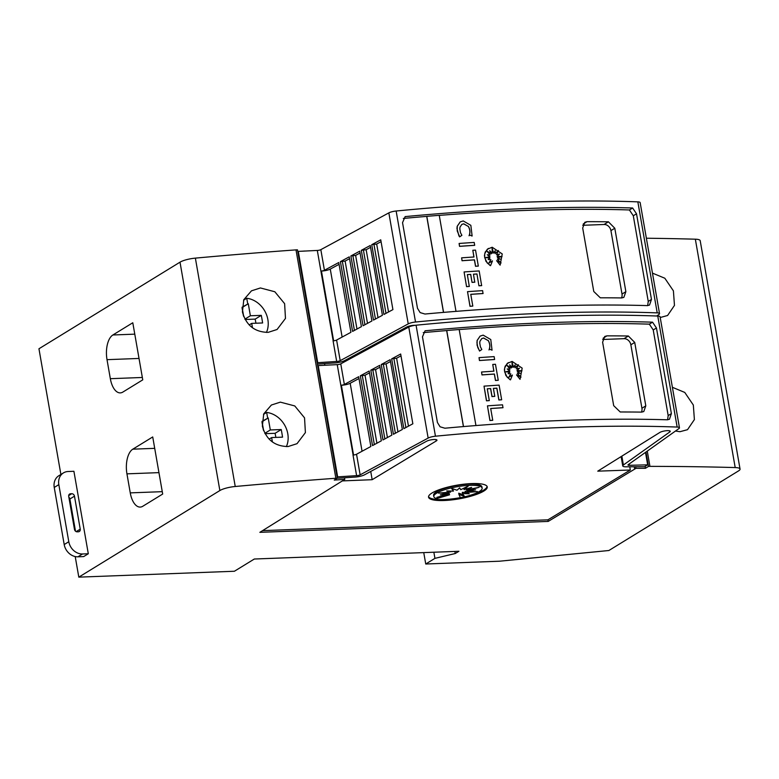 <?xml version="1.0" encoding="UTF-8"?>
<svg xmlns="http://www.w3.org/2000/svg" width="779" height="779" viewBox="0 0 779 779"><rect width="100%" height="100%" fill="white"/><g stroke="black" fill="none" stroke-linecap="round" stroke-linejoin="round"><path stroke-width="1.17" d="M659.531 313.616L640.153 202.608A6.622 1.539 170.1 0 0 637.845 201.858A662.033 153.677 170.1 0 0 523.809 202.248A662.033 153.677 170.1 0 0 396.141 211.012A6.622 1.539 170.1 0 0 388.848 212.871L320.831 249.66A2.649 0.613 170.1 0 1 317.404 250.439A2.649 0.613 170.1 0 1 317.306 250.439L320.899 271.053A2.649 0.613 170.1 0 0 321.006 271.053A2.649 0.613 170.1 0 0 324.434 270.274L338.748 262.533L350.92 332.312L336.606 340.053A2.649 0.613 -9.9 0 1 333.178 340.832A2.649 0.613 -9.9 0 1 333.081 340.842L336.684 361.456A2.649 0.613 170.1 0 0 336.781 361.446A2.649 0.613 170.1 0 0 340.209 360.667L408.225 323.889A6.622 1.539 -9.9 0 1 415.519 322.019A662.033 153.677 -9.9 0 1 543.177 313.265A662.033 153.677 -9.9 0 1 657.213 312.876A6.622 1.539 -9.9 0 1 659.531 313.616A6.622 1.539 -9.9 0 1 658.995 314.395L656.726 316.011M415.09 325.31A5.628 1.305 170.1 0 0 414.107 325.31A5.628 1.305 170.1 0 0 406.716 327.024L344.62 360.609A7.946 1.84 -9.9 0 1 334.327 362.956A7.946 1.84 -9.9 0 1 334.025 362.965L317.384 364.085M524.91 208.597A662.033 153.677 -9.9 0 1 632.626 207.993L636.521 213.787L651.468 299.428L649.52 305.066L647.427 305.611A662.033 153.677 170.1 0 0 541.96 306.283A662.033 153.677 170.1 0 0 424.974 314.034L420.144 312.603L417.486 308.289L402.539 222.648L405.148 216.601A662.033 153.677 -9.9 0 1 524.91 208.597M333.178 340.832L320.899 271.053L321.445 271.043A6.622 1.539 170.1 0 0 321.698 271.034A6.622 1.539 170.1 0 0 330.267 269.086L339.06 264.344M467.517 291.658L469.99 306.313A662.033 153.677 170.1 0 1 472.746 306.118L472.814 306.079A662.033 153.677 170.1 0 0 470.068 306.274L467.517 291.658A662.033 153.677 -9.9 0 1 482.61 290.645L483.029 293.547A662.033 153.677 170.1 0 0 470.779 294.365M492.094 248.355L493.701 253.146L492.085 248.024L492.289 253.224L489.806 250.916M492.289 253.224L489.689 250.672L491.169 253.847L487.148 251.344M491.247 253.808L487.002 251.15L490.088 255.035L487.313 254.83M490.088 255.035L487.226 254.772L489.942 256.69L485.843 257.625M489.942 256.69L485.745 257.615L489.972 258.005L488.151 259.504L490.897 259.66L488.793 263.146L492.406 260.916M488.793 263.146L492.484 260.877L490.556 265.678L490.088 265.512L485.95 261.325L484.431 255.726L485.21 252.065L488.375 248.423M490.556 265.678L487.196 262.942L484.665 257.576L484.713 253.779L487.333 249.202L492.182 247.245L502.251 253.944L500.128 265.142L496.593 260.683L501.082 262.942L497.372 259.271A662.033 153.677 -9.9 0 1 500.254 259.115L497.362 257.615L502.036 256.603L497.138 256.281L499.524 254.032L496.574 254.665L498.424 250.517L495.171 253.584L495.191 250.692L493.701 253.146M500.819 262.805L497.372 259.271M500.099 259.125L497.362 257.615M501.851 256.642L497.06 256.33L499.446 254.071L496.496 254.714L498.326 250.604M495.171 253.584L495.113 250.819M461.82 224.41L463.651 223.846L468.491 226.543L463.729 223.807L461.859 224.391L459.999 227.117L459.814 228.86L460.477 232.658L461.889 235.316L459.62 236.874L458.928 235.813L456.952 228.549L457.185 226.299L460.204 221.908M472.045 236.037L469.406 234.859L472.045 236.037M469.055 235.764C470.321 232.687 470.078 229.571 468.325 226.426M474.693 245.288L474.615 245.336A662.033 153.677 170.1 0 0 459.532 246.359L459.104 243.457A662.033 153.677 -9.9 0 1 474.197 242.435L474.693 245.288A662.033 153.677 170.1 0 0 459.61 246.31L459.104 243.457M478.325 266.067L478.248 266.116A662.033 153.677 170.1 0 0 475.521 266.291L474.411 259.894A662.033 153.677 170.1 0 0 462.035 260.741L461.616 257.839A662.033 153.677 -9.9 0 1 473.983 256.992L472.814 250.273A662.033 153.677 -9.9 0 1 475.531 250.098L478.325 266.067A662.033 153.677 170.1 0 0 475.599 266.243L474.489 259.845A662.033 153.677 170.1 0 0 462.113 260.692L461.616 257.839M473.905 257.002L472.814 250.273M470.652 274.422L470.73 274.383A662.033 153.677 170.1 0 0 467.332 274.617L469.309 286.448A662.033 153.677 170.1 0 0 466.563 286.643L464.08 271.949A662.033 153.677 -9.9 0 1 479.173 270.936L481.646 285.62A662.033 153.677 170.1 0 0 478.929 285.796L476.952 273.965A662.033 153.677 170.1 0 0 473.457 274.198L474.771 282.202A662.033 153.677 170.1 0 0 472.035 282.387L470.652 274.422A662.033 153.677 170.1 0 0 467.332 274.656M466.563 286.643L464.08 271.949M476.875 274.013A662.033 153.677 170.1 0 0 473.466 274.237M647.661 305.611L648.245 301.405L633.298 215.764L629.403 209.96A662.033 153.677 170.1 0 0 521.696 210.573A662.033 153.677 170.1 0 0 439.259 215.384M443.485 312.398L426.726 216.387A662.033 153.677 170.1 0 0 403.318 218.451M459.698 236.826L457.224 230.964L457.263 226.251L460.233 221.888L463.232 220.944L470.847 225.335L472.123 235.988M679.463 427.807L660.086 316.79A6.622 1.539 170.1 0 0 657.768 316.04A662.033 153.677 170.1 0 0 543.732 316.44A662.033 153.677 170.1 0 0 416.074 325.194A6.622 1.539 170.1 0 0 408.771 327.063L340.764 363.842A2.649 0.613 170.1 0 1 337.336 364.621A2.649 0.613 170.1 0 1 337.229 364.63L340.832 385.245A2.649 0.613 170.1 0 0 340.929 385.235A2.649 0.613 170.1 0 0 344.357 384.456L358.671 376.715L370.853 446.494L356.539 454.235A2.649 0.613 -9.9 0 1 353.111 455.024A2.649 0.613 -9.9 0 1 353.014 455.024L356.607 475.638A2.649 0.613 170.1 0 0 356.704 475.638A2.649 0.613 170.1 0 0 360.132 474.859L428.148 438.071A6.622 1.539 -9.9 0 1 435.451 436.211A662.033 153.677 -9.9 0 1 563.11 427.447A662.033 153.677 -9.9 0 1 677.146 427.058A6.622 1.539 -9.9 0 1 679.463 427.807A6.622 1.539 -9.9 0 1 678.918 428.577L628.186 464.703A2.649 0.613 170.1 0 0 627.971 465.014A2.649 0.613 170.1 0 0 629.354 465.316A2.649 0.613 170.1 0 0 629.451 465.306L647.661 464.849L644.613 466.718L627.202 466.806A7.946 1.84 -9.9 0 1 626.9 466.816A7.946 1.84 -9.9 0 1 622.752 465.93A7.946 1.84 -9.9 0 1 623.395 464.995L669.726 432.004A5.628 1.305 170.1 0 0 670.261 431.293A5.628 1.305 170.1 0 0 667.33 430.66A5.628 1.305 170.1 0 0 659.725 432.52L597.756 471.159L630.318 470.01L547.929 519.827L262.581 530.635M342.322 480.906L372.167 479.698L436.211 440.982A5.628 1.305 170.1 0 0 436.97 440.125A5.628 1.305 170.1 0 0 434.03 439.502A5.628 1.305 170.1 0 0 426.649 441.216L364.543 474.8A7.946 1.84 -9.9 0 1 354.25 477.137A7.946 1.84 -9.9 0 1 353.958 477.147L337.171 478.277M544.842 322.779A662.033 153.677 -9.9 0 1 652.549 322.175L656.444 327.978L671.391 413.62L669.453 419.258L667.36 419.793A662.033 153.677 170.1 0 0 561.893 420.475A662.033 153.677 170.1 0 0 444.906 428.216L440.067 426.785L437.418 422.471L422.471 336.84L425.081 330.783A662.033 153.677 -9.9 0 1 544.842 322.779M353.111 455.024L340.832 385.245L341.377 385.225A6.622 1.539 170.1 0 0 341.621 385.225A6.622 1.539 170.1 0 0 350.19 383.268L358.992 378.526M487.45 405.849L489.923 420.504A662.033 153.677 170.1 0 1 492.669 420.309L492.747 420.261A662.033 153.677 170.1 0 0 490.001 420.456L487.45 405.849A662.033 153.677 -9.9 0 1 502.543 404.827L502.961 407.729A662.033 153.677 170.1 0 0 490.702 408.547M512.027 362.537L513.634 367.337L512.017 362.206L512.212 367.415L509.739 365.098M512.212 367.415L509.622 364.864L511.102 368.039L507.08 365.526M511.18 367.99L506.925 365.341L510.021 369.217L507.246 369.012M510.021 369.217L507.158 368.954L509.875 370.872L505.766 371.807M509.875 370.872L505.668 371.807L509.894 372.187L508.083 373.686L510.829 373.852L508.716 377.328L512.339 375.108M508.716 377.328L512.407 375.059L510.488 379.86L510.021 379.694L505.873 375.517L504.364 369.908L505.143 366.247L508.307 362.615M510.488 379.86L507.119 377.133L504.597 371.758L504.646 367.97L507.265 363.384L512.115 361.427L522.183 368.126L520.051 379.324L516.516 374.874L521.005 377.124L517.305 373.453A662.033 153.677 -9.9 0 1 520.177 373.297L517.295 371.797L521.969 370.785L517.061 370.473L519.457 368.214L516.496 368.857L518.347 364.699L515.094 367.766L515.114 364.874L513.634 367.337M520.752 376.987L517.305 373.453M520.031 373.307L517.295 371.797M521.784 370.823L516.983 370.522L519.379 368.263L516.428 368.905L518.249 364.786M515.094 367.766L515.036 365M481.753 338.602L483.574 338.037L488.423 340.735L483.652 337.989L481.782 338.583L479.932 341.309L479.747 343.042L480.409 346.84L481.821 349.508L479.552 351.056L477.079 345.194L477.108 340.491L480.088 336.129L483.155 335.136L490.77 339.527L492.046 350.18L489.339 349.041L492.046 350.18M488.988 349.946C490.254 346.869 490.001 343.753 488.248 340.618M494.626 359.479L494.548 359.518A662.033 153.677 170.1 0 0 479.455 360.541L479.036 357.639A662.033 153.677 -9.9 0 1 494.129 356.616L494.626 359.479A662.033 153.677 170.1 0 0 479.533 360.492L479.036 357.639M498.248 380.249L498.171 380.298A662.033 153.677 170.1 0 0 495.454 380.473L494.334 374.086A662.033 153.677 170.1 0 0 481.967 374.923L481.549 372.021A662.033 153.677 -9.9 0 1 493.915 371.184L492.747 364.455A662.033 153.677 -9.9 0 1 495.463 364.28L498.248 380.249A662.033 153.677 170.1 0 0 495.532 380.425L494.412 374.037A662.033 153.677 170.1 0 0 482.045 374.874L481.549 372.021M493.828 371.184L492.747 364.455M494.782 396.336L494.704 396.384A662.033 153.677 170.1 0 0 491.968 396.569L490.575 388.614A662.033 153.677 170.1 0 0 487.264 388.838L489.309 400.591A662.033 153.677 170.1 0 0 486.563 400.786L484.012 386.141A662.033 153.677 -9.9 0 1 499.096 385.118L501.657 399.763A662.033 153.677 170.1 0 0 498.93 399.939L496.875 388.146A662.033 153.677 170.1 0 0 493.389 388.38L494.782 396.336A662.033 153.677 170.1 0 0 492.046 396.521L490.653 388.565A662.033 153.677 170.1 0 0 487.255 388.799M489.309 400.591L489.241 400.63A662.033 153.677 170.1 0 0 486.486 400.825L484.012 386.141M501.657 399.763L501.579 399.812A662.033 153.677 170.1 0 0 498.862 399.987L496.798 388.195A662.033 153.677 170.1 0 0 493.399 388.419M667.593 419.793L668.178 415.596L653.23 329.955L649.335 324.152A662.033 153.677 170.1 0 0 541.619 324.755A662.033 153.677 170.1 0 0 459.182 329.566M463.417 426.58L446.659 330.569A662.033 153.677 170.1 0 0 423.24 332.633M652.461 273.117L664.828 278.239L673.407 290.849L674.468 305.397L667.593 315.495L660.212 317.52M672.394 387.299L684.76 392.431L693.329 405.031L694.391 419.579L687.526 429.677L679.97 431.702L675.481 431.03M243.593 300.188L246.748 298.26A23.175 19.456 -121.5 0 1 266.457 332.429M260.41 287.957L274.831 291.755L284.617 303.664L285.474 318.416L277.081 329.488L268.161 332.36C254.743 332.166 246.164 325.369 242.425 311.96L243.798 299.701L251.461 290.84L260.41 287.957M263.516 414.379L266.671 412.442A23.175 19.456 -121.5 0 1 286.38 446.61M280.343 402.139L294.764 405.937L304.54 417.846L305.397 432.598L297.013 443.679L288.094 446.542C274.666 446.357 266.087 439.551 262.357 426.142L263.73 413.883L271.394 405.022L280.343 402.139M487.099 486.456A29.787 6.914 -9.9 0 1 467.069 496.204M460.37 497.645A29.787 6.914 -9.9 0 1 443.942 499.553A29.787 6.914 -9.9 0 1 428.547 496.671M471.694 483.574A29.787 6.914 -9.9 0 1 487.255 486.914A29.787 6.914 -9.9 0 1 473.535 495.405A29.787 6.914 -9.9 0 1 444.108 500.507A29.787 6.914 -9.9 0 1 428.557 497.158A29.787 6.914 -9.9 0 1 442.268 488.676A29.787 6.914 -9.9 0 1 471.694 483.574M469.328 485.375A24.538 5.696 -9.9 0 1 482.143 488.131A24.538 5.696 -9.9 0 1 460.399 497.693L458.938 494.47L464.43 496.33L462.512 493.613L469.25 493.759L465.404 492.571L477.488 491.607L467.157 491.491L475.618 489.845L467.517 490.546L479.114 487.323L466.426 489.874L471.646 487.401L464.041 489.572L468.354 485.979L460.74 489.699L459.668 487.858L457.01 490.225L451.508 488.365L453.436 491.082L446.698 490.945L450.544 492.124L438.46 493.088L448.792 493.204L440.33 494.85L448.431 494.149L436.834 497.372L449.522 494.821L436.668 498.599A24.538 5.696 -9.9 0 1 433.806 496.564A24.538 5.696 -9.9 0 1 445.101 489.582A24.538 5.696 -9.9 0 1 469.328 485.375M433.806 496.564L433.582 495.298A24.538 5.696 -9.9 0 1 444.877 488.316A24.538 5.696 -9.9 0 1 469.104 484.11A24.538 5.696 -9.9 0 1 481.919 486.865L482.143 488.131M464.041 489.572L464.148 488.034M466.261 488.939L466.426 489.874M467.371 489.679L467.517 490.546M467.157 491.491L467.449 490.127M465.404 492.571L465.18 491.306L467.098 491.15M462.512 493.613L462.288 492.347L465.375 492.416M458.938 494.47L458.714 493.204L463.32 494.762M452.404 488.667L453.436 491.082M450.35 491.013L450.544 492.124M448.626 492.279L448.792 493.204M448.285 493.302L448.431 494.149M448.363 493.75L449.298 493.555L449.522 494.821M63.43 472.911L58.834 475.735A13.243 11.12 58.5 0 0 54.238 487.45L64.199 544.55A13.243 11.12 58.5 0 0 77.939 556.8L83.704 556.576L88.3 553.752L82.535 553.976A13.243 11.12 -121.5 0 1 68.795 541.726L58.834 484.635A13.243 11.12 -121.5 0 1 63.43 472.911A13.243 11.12 -121.5 0 1 68.143 471.509L73.908 471.285L88.3 553.752M75.495 531.181L69.876 498.998A2.649 2.22 58.5 0 0 68.854 497.197M74.472 496.174L80.237 529.155A2.649 2.22 -121.5 0 1 78.367 531.784L77.218 531.823A2.649 2.22 -121.5 0 1 74.472 529.379L68.718 496.389A2.649 2.22 -121.5 0 1 70.577 493.769L71.726 493.72A2.649 2.22 -121.5 0 1 74.472 496.174L69.876 498.998M254.324 559.02L234.411 571.25L78.806 577.142L219.863 490.546A13.243 3.077 -9.9 0 1 235.239 486.495A1522.682 353.462 -9.9 0 1 335.856 478.257L337.297 478.199L334.24 480.078L344.785 479.387L259.855 532.33L548.202 521.414L635.946 468.345L645.44 468.296L648.498 466.417L649.939 466.368A1522.682 353.462 -9.9 0 1 735.201 467.566A13.243 3.077 -9.9 0 1 740.05 469.065A13.243 3.077 -9.9 0 1 738.531 470.906L608.876 550.51L499.505 561.211L425.743 564.006L434.935 558.358L455.238 553.528L458.909 551.279L254.324 559.02M142.761 379.85L122.848 392.08A19.864 9.757 87.8 0 1 120.278 392.889A19.864 9.757 87.8 0 1 110.336 378.691L107.015 359.664A19.864 9.757 87.8 0 1 112.887 334.98L132.79 322.759L142.761 379.85M162.684 494.042L142.781 506.262A19.864 9.757 87.8 0 1 140.21 507.08A19.864 9.757 87.8 0 1 130.259 492.873L126.938 473.846A19.864 9.757 87.8 0 1 132.81 449.171L152.723 436.951L162.684 494.042M262.036 421.381L268.21 417.943L270.313 429.959L281.229 429.541A153.882 129.207 -121.5 0 1 282.553 437.155L271.637 437.564L272.407 441.975M266.671 412.442L267.635 417.943M263.672 430.787L262.026 421.702M262.085 421.702L268.21 417.943M264.841 433.319L270.313 429.959M275.854 437.409A153.882 129.207 58.5 0 0 275.094 433.309L265.035 433.689M275.094 433.309L281.229 429.541M269.096 439.132L271.637 437.564M263.341 429.901L262.017 422.335M242.103 307.199L248.287 303.752L250.38 315.768L261.296 315.359A153.882 129.207 -121.5 0 1 262.62 322.964L251.714 323.382L252.484 327.793M246.748 298.26L247.703 303.761M243.739 316.595L242.094 307.52M242.152 307.52L248.287 303.752M244.908 319.127L250.38 315.768M255.931 323.227A153.882 129.207 58.5 0 0 255.171 319.117L245.112 319.497M255.171 319.117L261.296 315.359M249.173 324.94L251.714 323.382M243.408 315.709L242.094 308.143M426.726 216.387L426.804 216.338A662.033 153.677 -9.9 0 1 439.249 215.335L456.007 311.376M443.572 312.389L426.804 216.338M629.403 209.96L632.626 207.993M446.659 330.569L446.737 330.52A662.033 153.677 -9.9 0 1 459.182 329.527L475.94 425.558M463.495 426.571L446.737 330.52M649.335 324.152L652.549 322.175M602.673 339.478L623.989 338.67A6.622 5.56 -121.5 0 1 630.854 344.795L641.925 408.235A6.622 5.56 -121.5 0 1 641.429 412.12M634.729 342.429L645.801 405.859L643.785 411.546L641.633 412.12A662.033 153.677 170.1 0 0 620.23 411.984L613.686 405.655L602.615 342.215L604.728 336.47L606.938 335.856A662.033 153.677 -9.9 0 1 628.351 336.002L634.729 342.429L630.854 344.795M503.039 407.68A662.033 153.677 170.1 0 0 490.692 408.508L492.747 420.261M520.051 379.324L516.594 374.826M489.066 349.898C490.322 346.821 490.079 343.714 488.326 340.569M479.63 351.017L477.809 347.58L476.952 342.682L477.186 340.442L480.088 336.129M412.851 423.786L403.843 428.654L391.671 358.876L400.669 354.007L412.851 423.786M402.353 429.463L393.424 434.293L381.252 364.514L390.172 359.684L402.353 429.463M391.847 435.14L382.986 439.931L370.814 370.152L379.675 365.361L391.847 435.14M381.35 440.817L372.518 445.598L360.336 375.819L369.168 371.038L381.35 440.817M369.489 372.859L365.039 375.254L360.336 375.819M379.986 367.191L375.566 369.577L370.814 370.152M390.493 361.524L386.092 363.9L381.252 364.514M400.99 355.857L396.608 358.223L391.671 358.876M396.608 358.223L408.469 426.162M386.092 363.9L397.942 431.848M375.566 369.577L387.426 437.535M365.039 375.254L376.909 443.222M629.218 463.972L629.451 465.306M645.489 452.385L647.661 464.849M669.521 430.806L669.726 432.004M629.753 466.796L630.318 470.01M370.736 471.451L372.167 479.698M435.967 439.59L436.211 440.982M337.073 476.914L356.607 475.638M317.705 365.896L318.241 365.575L337.609 476.582M337.229 364.63L318.241 365.575M635.674 466.757L635.946 468.345M645.109 466.417L645.44 468.296M547.929 519.827L548.202 521.414M582.741 225.297L604.056 224.488A6.622 5.56 -121.5 0 1 610.931 230.613L622.002 294.053A6.622 5.56 -121.5 0 1 621.496 297.929M614.797 228.237L625.868 291.677L623.852 297.364L621.7 297.938A662.033 153.677 170.1 0 0 600.297 297.802L593.764 291.473L582.692 228.033L584.805 222.288L587.015 221.674A662.033 153.677 -9.9 0 1 608.418 221.811L614.797 228.237L610.931 230.613M483.107 293.498A662.033 153.677 170.1 0 0 470.769 294.326L472.814 306.079M500.128 265.142L496.661 260.644M469.133 235.716C470.399 232.639 470.156 229.523 468.403 226.377M469.386 286.399A662.033 153.677 170.1 0 0 466.64 286.594M472.035 282.387L470.73 274.383M474.849 282.154A662.033 153.677 170.1 0 0 472.113 282.339M478.929 285.796L476.952 273.965M481.724 285.572A662.033 153.677 170.1 0 0 479.007 285.757M392.918 309.604L383.92 314.473L371.739 244.694L380.746 239.825L392.918 309.604M382.421 315.281L373.501 320.101L361.32 250.322L370.239 245.502L382.421 315.281M371.924 320.958L363.063 325.749L350.881 255.97L359.742 251.179L371.924 320.958M361.417 326.635L352.585 331.416L340.404 261.637L349.245 256.856L361.417 326.635M349.557 258.677L345.116 261.072L340.404 261.637M360.064 253L355.633 255.395L350.881 255.97M370.561 247.333L366.159 249.718L361.32 250.322M381.067 241.665L376.676 244.041L371.739 244.694M376.676 244.041L388.536 311.97M366.159 249.718L378.019 317.657M355.633 255.395L367.493 323.353M345.116 261.072L356.977 329.04M350.803 357.269L350.988 358.311M317.15 362.732L336.684 361.456M297.773 251.714L298.308 251.383L317.686 362.401M317.306 250.439L298.308 251.383M645.986 452.024L648.498 466.417M647.281 451.109L649.939 466.368M740.05 469.065L700.194 240.692A13.243 3.077 170.1 0 0 695.345 239.192A1522.682 353.462 170.1 0 0 646.375 238.228M423.747 552.603L425.743 564.006M433.864 552.223L434.935 558.358M454.868 551.425L455.238 553.528M335.856 478.257L296.001 249.884A1522.682 353.462 170.1 0 0 195.373 258.122A13.243 3.077 170.1 0 0 180.007 262.172L38.95 348.768L60.889 474.469M75.212 556.557L78.806 577.142M296.001 249.884L297.442 249.825L337.297 478.199M304.93 251.013L302.213 251.189M324.58 363.598L324.862 365.244M344.503 477.79L344.785 479.387M637.845 201.858L657.213 312.876M330.267 269.086L342.127 337.064M657.768 316.04L677.146 427.058M350.19 383.268L362.06 451.255M77.939 556.8L82.535 553.976M76.206 531.629L80.237 529.155M68.961 494.762L70.577 493.769M68.688 495.59L71.726 493.72M54.238 487.45L58.834 484.635M64.199 544.55L68.795 541.726M142.343 377.474L110.336 378.691M139.022 358.447L107.015 359.664M134.777 334.152L112.887 334.98M162.275 491.666L130.259 492.873M158.945 472.629L126.938 473.846M154.709 448.344L132.81 449.171M641.925 408.235L645.801 405.859M603.15 338.183L606.938 335.856M623.989 338.67L628.351 336.002M341.377 385.225L353.549 454.994M393.843 358.408L405.908 427.535M383.317 364.085L395.381 433.231M372.79 369.762L384.855 438.928M362.274 375.439L374.339 444.605M340.764 363.842L344.357 384.456M356.539 454.235L360.132 474.859M408.771 327.063L428.148 438.071M653.23 329.955L656.444 327.978M668.178 415.596L671.391 413.62M416.074 325.194L435.451 436.211M621.856 456.134L623.395 464.995M634.262 466.767L634.671 469.133M622.002 294.053L625.868 291.677M583.228 224.001L587.015 221.674M604.056 224.488L608.418 221.811M321.445 271.043L333.626 340.803M373.92 244.217L385.985 313.353M363.384 249.893L375.459 319.049M352.858 255.58L364.932 324.736M342.341 261.257L354.416 330.423M320.831 249.66L324.434 270.274M336.606 340.053L340.209 360.667M388.848 212.871L408.225 323.889M633.298 215.764L636.521 213.787M648.245 301.405L651.468 299.428M396.141 211.012L415.519 322.019M695.345 239.192L735.201 467.566M180.007 262.172L219.863 490.546M195.373 258.122L235.239 486.495M621.126 456.582L622.752 465.93"/></g></svg>
